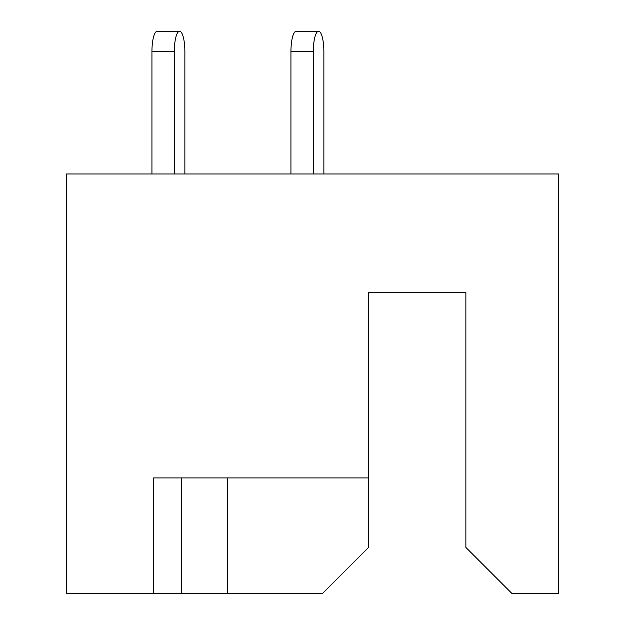 <?xml version="1.0" encoding="UTF-8"?>
<svg xmlns="http://www.w3.org/2000/svg" width="625" height="625" viewBox="0 0 625 625"><rect width="100%" height="100%" fill="white"/><g stroke="black" fill="none" stroke-linecap="round" stroke-linejoin="round"><path stroke-width="0.94" d="M201.758 477.914L181.375 477.914L181.375 593.75L322.227 593.75L368.562 547.414L368.562 477.914L153.57 477.914L153.57 593.75L181.375 593.75M368.562 477.914L368.562 292.578L465.867 292.578L465.867 547.414L512.203 593.75L558.539 593.75L558.539 173.961L66.461 173.961L66.461 593.75L153.57 593.75M227.711 477.914L227.711 593.75M323.867 173.961L323.867 51.641A20.391 5.273 90 0 0 318.594 31.25A20.391 5.273 90 0 0 313.312 51.641L313.312 173.961M184.867 51.641L184.867 173.961L184.867 51.641A20.391 5.273 90 0 0 179.586 31.25A20.391 5.273 90 0 0 174.312 51.641L174.312 173.961M313.312 51.641L290.938 51.641A20.391 5.273 -90 0 1 296.211 31.25L318.594 31.25M290.938 51.641L290.938 173.961M174.312 51.641L151.938 51.641A20.391 5.273 -90 0 1 157.211 31.25L179.586 31.25M151.938 51.641L151.938 173.961"/></g></svg>
